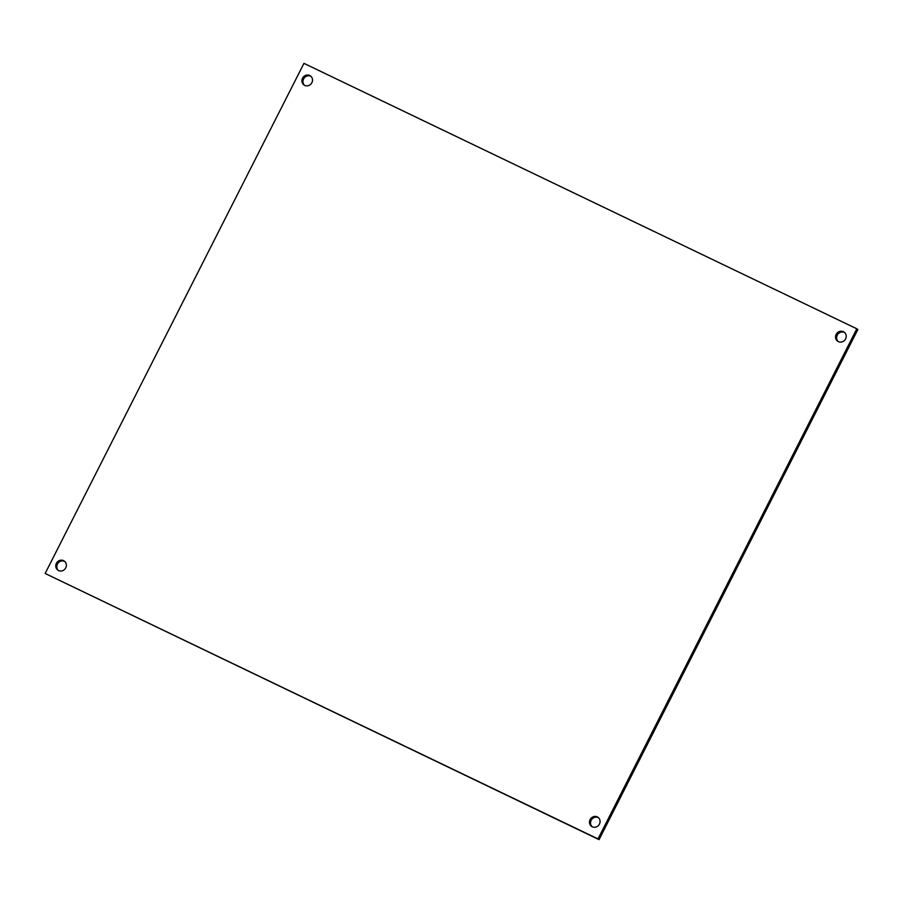 <?xml version="1.0" encoding="UTF-8"?>
<svg xmlns="http://www.w3.org/2000/svg" width="903" height="903" viewBox="0 0 903 903"><rect width="100%" height="100%" fill="white"/><g stroke="black" fill="none" stroke-linecap="round" stroke-linejoin="round"><path stroke-width="1.35" d="M843.413 331.717A5.565 5.181 125.3 0 1 845.366 339.302A5.565 5.181 125.3 0 1 837.679 341.221A5.565 5.181 125.3 0 1 843.413 331.717M838.221 341.548A5.565 5.181 125.3 0 1 844.61 332.541M597.278 816.876A5.565 5.181 125.3 0 1 599.231 824.462A5.565 5.181 125.3 0 1 591.555 826.369A5.565 5.181 125.3 0 1 597.278 816.876M592.097 826.696A5.565 5.181 125.3 0 1 598.475 817.689M63.582 560.639A5.565 5.181 125.3 0 1 65.535 568.213A5.565 5.181 125.3 0 1 57.848 570.132A5.565 5.181 125.3 0 1 63.582 560.639M58.39 570.459A5.565 5.181 125.3 0 1 64.779 561.452M309.706 75.48A5.565 5.181 125.3 0 1 311.67 83.065A5.565 5.181 125.3 0 1 303.984 84.972A5.565 5.181 125.3 0 1 309.706 75.48M304.525 85.311A5.565 5.181 125.3 0 1 310.903 76.303M856.812 328.794L857.85 329.527L599.05 839.643L45.15 573.473L303.95 63.357L856.812 328.794L598.012 838.91L45.15 573.473M599.05 839.643L598.012 838.91"/></g></svg>
